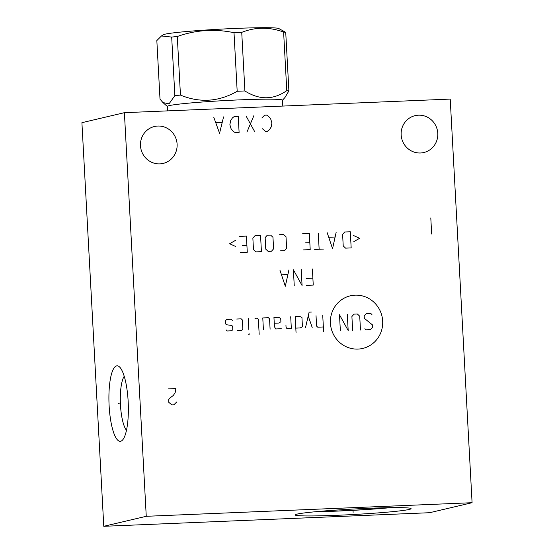 <?xml version="1.0" encoding="UTF-8"?>
<svg xmlns="http://www.w3.org/2000/svg" width="554" height="554" viewBox="0 0 554 554"><rect width="100%" height="100%" fill="white"/><g stroke="black" fill="none" stroke-linecap="round" stroke-linejoin="round"><path stroke-width="0.83" d="M124.394 112.677L81.916 122.683L103.778 526.3L429.606 512.713L472.084 502.707L450.222 99.09L124.394 112.677L146.256 516.3L472.084 502.707M103.778 526.3L146.256 516.3M109.124 405.819A37.769 9.612 87.6 0 1 119.65 367.067A37.769 9.612 87.6 0 1 128.154 401.338A37.769 9.612 87.6 0 1 122.683 439.876A37.769 9.612 87.6 0 1 109.124 405.819M338.466 515.234A58.066 2.742 -3.1 0 1 295.109 514.929A58.066 2.742 -3.1 0 1 367.724 508.343A58.066 2.742 -3.1 0 1 411.082 508.648A58.066 2.742 -3.1 0 1 338.466 515.234M140.487 145.723A18.954 18.303 -103.2 0 1 154.455 126.506A18.954 18.303 -103.2 0 1 177.107 144.192A18.954 18.303 -103.2 0 1 163.139 163.402A18.954 18.303 -103.2 0 1 140.487 145.723M401.151 134.851A18.954 18.303 -103.2 0 1 415.119 115.641A18.954 18.303 -103.2 0 1 437.778 133.32A18.954 18.303 -103.2 0 1 423.81 152.53A18.954 18.303 -103.2 0 1 401.151 134.851M390.494 507.672A58.066 2.742 176.9 0 1 338.238 511.058A58.066 2.742 -3.1 0 1 315.468 511.737M389.116 507.693A56.314 2.659 176.9 0 1 338.681 510.954A56.314 2.659 -3.1 0 1 316.84 511.605M126.478 430.285A28.462 7.244 -92.4 0 1 120.46 404.891A28.462 7.244 87.6 0 1 124.228 376.311M282.803 106.07L282.485 100.184A57.664 2.722 176.9 0 0 239.432 99.879A57.664 2.722 -3.1 0 0 167.322 106.416L167.564 110.876M161.436 35.975L156.837 40.567L160.009 99.152L162.973 102.587L169.053 103.82L174.856 95.655A65.961 3.109 -3.1 0 1 180.459 95.087C199.869 103.092 218.775 101.825 237.181 91.278A65.961 3.109 -3.1 0 1 241.073 91.112A65.961 3.109 176.9 0 1 244.903 90.96C259.362 100.129 273.323 100.032 286.785 90.648L283.613 32.07A65.961 3.109 -3.1 0 1 285.726 32.319L278.745 28.51A58.004 2.735 -3.1 0 0 235.644 28.42A58.004 2.735 -3.1 0 0 163.298 34.764L161.436 35.975L171.685 37.07A65.961 3.109 -3.1 0 1 177.287 36.502C195.908 29.923 214.814 28.656 234.01 32.7A65.961 3.109 -3.1 0 1 237.901 32.527A65.961 3.109 -3.1 0 1 241.731 32.374C255.401 26.959 269.362 26.855 283.613 32.07M282.485 100.246L284.957 97.497L288.897 90.898A65.961 3.109 176.9 0 0 286.785 90.648M288.897 90.898L285.726 32.319M244.903 90.96L241.731 32.374M237.181 91.278L234.01 32.7M180.459 95.087L177.287 36.502M174.856 95.655L171.685 37.07M358.009 349.082A27.028 26.107 76.8 0 0 382.669 321.029A27.028 26.107 76.8 0 0 355.086 295.157A27.028 26.107 76.8 0 0 330.426 323.211A27.028 26.107 76.8 0 0 358.009 349.082M364.878 328.709L366.055 329.81L370.522 329.623L372.634 327.227L372.51 324.921L364.317 318.328L364.193 316.022L366.298 313.619L370.764 313.432L371.949 314.54M352.649 330.371L351.901 316.535L354.013 314.132L357.365 313.993L359.719 316.209L360.474 330.046M347.31 314.416L348.182 330.558L339.491 314.741L340.364 330.883M322.733 315.441L323.605 331.583M316.029 315.718L316.59 326.098L317.767 327.206L323.356 326.971M311.348 312.061L309.118 312.151L305.483 327.719M312.186 327.435L308.211 316.043M295.801 328.12L300.268 327.933L302.442 326.687L301.937 317.463L299.645 316.403L295.178 316.59L296.051 332.732M285.933 325.066L286.058 327.372L286.861 328.494L291.328 328.307L290.705 316.77M274.265 323.238L278.731 323.051L280.899 321.805L280.712 318.349L278.42 317.283L273.946 317.47L274.452 326.701L275.691 328.958L281.28 328.723M270.103 329.194L269.542 318.813L268.365 317.705L262.776 317.941L263.399 329.471M259.182 334.27L258.372 319.277L257.195 318.169L254.958 318.266M248.254 318.543L248.878 330.073M249.065 333.536L248.76 334.706L249.127 334.692L249.065 333.536M237.334 330.558L241.807 330.371L242.86 329.173L242.361 319.949L241.177 318.841L236.71 319.028M232.306 320.364L231.129 319.256L226.655 319.443L225.603 320.641L225.79 324.104L226.946 324.824L231.461 325.406L232.618 326.133L232.805 329.588L231.752 330.793L227.278 330.973L226.101 329.872M306.549 285.365L313.252 285.088L312.373 268.946M306.175 278.447L312.872 278.17M294.257 285.878L293.385 269.736L302.075 285.552L301.203 269.41M279.978 270.297L285.324 286.252L288.918 269.923M287.678 274.597L281.716 274.846M353.819 241.634L359.608 238.31L353.487 235.485M350.294 231.766L344.713 231.994L342.601 234.397L343.224 245.928L345.585 248.144L351.174 247.908L350.294 231.766M327.206 232.728L332.552 248.684L336.146 232.355M334.907 237.029L328.951 237.278M318.273 233.102L319.146 249.245M323.612 249.058L314.679 249.432M303.509 249.896L310.205 249.619L309.333 233.469L302.629 233.753M305.365 242.887L309.831 242.7M280.047 250.872L284.514 250.692L286.626 248.289L286.002 236.759L283.641 234.543L279.174 234.73M272.963 237.299L270.608 235.09L267.257 235.228L265.144 237.624L265.768 249.162L268.129 251.371L271.481 251.232L273.593 248.836L272.963 237.299M260.553 235.505L254.965 235.741L252.859 238.137L253.483 249.674L255.844 251.883L261.426 251.654L260.553 235.505M240.574 252.52L247.278 252.243L246.405 236.094L239.702 236.378M242.43 245.512L246.904 245.325M235.436 240.408L229.647 243.732L235.775 246.558M431.67 234.037L430.797 217.888M168.091 388.901L175.909 388.576L175.154 392.654L173.34 395.424L169.579 398.284L168.672 399.669L168.818 402.356L171.899 404.926L173.852 404.842L176.643 402.031M262.423 128.77L265.505 131.34L267.457 131.256L269.341 129.83L271.148 127.053L271.903 122.981L270.712 118.985L268.607 116.375L266.585 115.107L264.625 115.19L261.841 118.002M254.75 131.783L246.052 115.966M253.877 115.641L246.932 132.108M239.106 132.434L238.234 116.292L234.321 116.458L232.445 117.884L230.63 120.654L229.875 124.733L231.073 128.729L233.172 131.34L235.201 132.6L239.106 132.434M213.796 117.309L219.557 133.251L223.574 116.901M221.912 122.365L216.046 122.614M353.064 511.238L353.127 512.339L353.064 511.238M119.172 403.554L118.106 403.596L119.172 403.554M167.329 106.479L162.973 102.587"/></g></svg>

